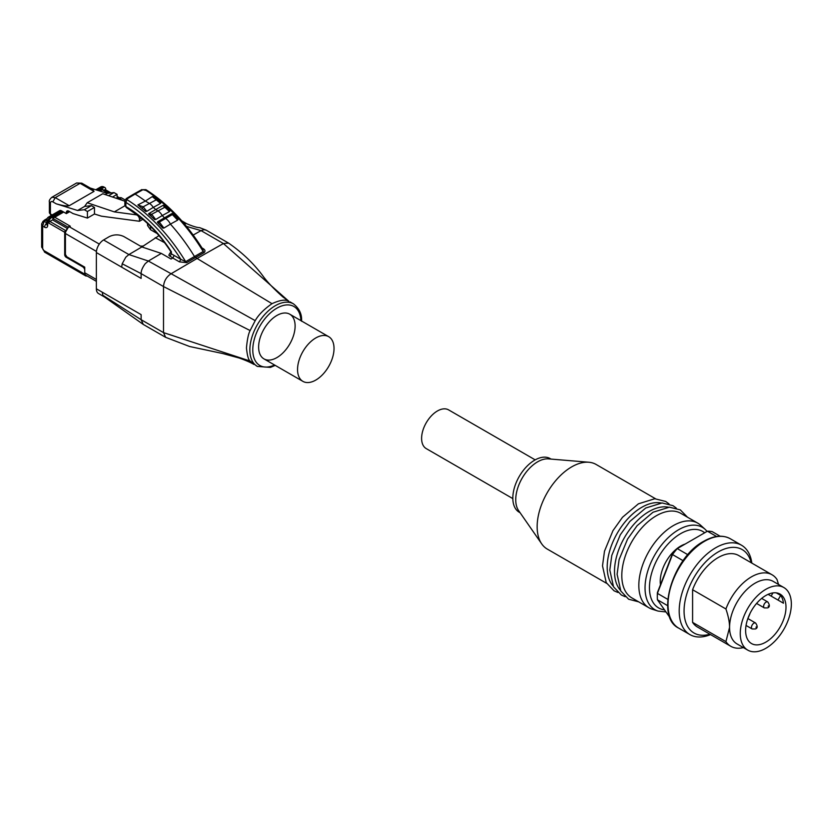 <?xml version="1.0" encoding="UTF-8"?>
<svg xmlns="http://www.w3.org/2000/svg" width="833" height="833" viewBox="0 0 833 833"><rect width="100%" height="100%" fill="white"/><g stroke="black" fill="none" stroke-linecap="round" stroke-linejoin="round"><path stroke-width="1.25" d="M171.359 251.691L170.775 252.035L171.369 251.774L170.515 251.129L170.765 252.993M201.711 248.473L202.742 248.39L202.013 247.974M178.304 219.141L173.233 213.737L172.92 214.206L178.304 219.141L177.658 220.131A16240.814 12236.531 -154.2 0 1 170.411 224.129A130.729 75.47 60 0 1 194.474 256.512L185.676 261.656L180.855 259.334L179.407 261.854L186.665 262.666L195.463 257.522L197.077 258.459L170.734 273.953C166.35 277.025 163.934 281.221 163.507 286.552L163.507 332.617L165.642 337.334L143.266 324.422L104.135 296.756L102.876 295.299L102.209 292.164L141.131 314.635L141.131 319.695L163.507 332.617L250.129 361.043C248.473 360.012 247.245 355.639 246.453 347.923C247.255 339.302 248.484 333.512 250.129 330.555L255.21 320.643C258.49 314.843 264.082 309.189 271.995 303.681L197.077 258.459L223.411 243.538L201.034 230.616L204.127 229.658L206.251 230.21M170.494 251.118C161.602 237.634 151.564 226.347 140.371 217.257L126.293 207.49L124.867 205.147L124.867 200.92L125.866 202.367L127.366 198.702L135.102 194.068A130.729 75.47 60 0 1 145.338 201.065A6477.096 3736.255 0 0 0 152.231 196.63L157.51 199.025L156.739 199.285L152.606 196.526M289.769 314.197L289.769 314.197A25.802 14.9 120 0 0 263.967 329.097A25.802 14.9 120 0 0 263.967 358.888L302.889 381.358A25.802 14.9 -60 0 1 302.889 351.568A25.802 14.9 -60 0 1 328.681 336.667L328.681 336.667A25.802 14.9 -60 0 1 328.681 366.468A25.802 14.9 -60 0 1 302.889 381.358L263.967 358.888A25.802 14.9 120 0 0 289.769 343.998A25.802 14.9 120 0 0 289.769 314.197L328.681 336.667L289.769 314.197M65.443 230.731A1.374 0.791 120 0 0 64.693 232.251L64.693 254.721A2.062 1.187 -120 0 0 66.151 257.251L82.55 266.716A3.436 1.989 60 0 1 84.737 269.569M52.156 214.956L50.396 213.935L50.396 203.262A3.436 1.989 60 0 1 52.823 201.857L56.196 203.804C62.735 205.709 67.077 206.345 69.222 205.709L94.025 191.382L92.65 189.424L81.79 183.156L80.072 183.322L94.025 191.382M141.495 218.173L139.475 219.339A3.436 1.989 -120 0 0 136.164 214.81L114.329 211.884L124.94 205.761M124.867 201.19L102.782 193.735L87.215 202.731L84.643 206.407L91.391 205.647L94.473 207.427L87.413 211.499L84.331 209.718L91.391 205.647M114.329 211.884L87.215 202.731M112.497 197.015L117.089 194.36L114.006 192.579L108.602 195.703M56.196 203.804L77.594 210.489L84.643 206.407M77.594 210.489L84.331 209.718M117.089 194.36L117.089 198.566M94.473 207.427L94.473 213.998L87.413 218.069L73.012 213.571L68.785 211.134A3.436 1.989 -120 0 0 67.067 210.957A3.436 1.989 -120 0 0 66.348 212.53L66.348 213.602L62.454 211.353L51.313 217.788A3.436 1.989 120 0 0 48.887 222.005L48.887 223.119A1.374 0.791 -60 0 1 49.855 221.443L52.781 219.756M87.413 211.499L87.413 218.069M139.475 219.339L139.475 221.266L101.439 216.174L94.473 213.998M139.475 221.266L142.849 219.318M90.256 188.039L107.27 193.35L114.006 192.579M107.27 193.35L105.187 194.547M47.023 218.954L43.087 221.224L41.65 223.9L42.66 226.097L44.118 221.328L46.867 219.745M96.368 281.335L85.882 275.275A5.508 3.176 -60 0 1 84.987 274.182L84.987 274.307A3.436 1.989 120 0 0 85.695 275.879A3.436 1.989 120 0 0 86.986 275.91M103.927 190.226L104.739 189.757A1.374 0.791 -60 0 1 105.427 189.685L111.028 192.923M103.969 187.029A3.436 3.436 0 0 0 100.533 187.029A3.436 1.989 60 0 1 102.251 187.196A3.436 1.989 120 0 1 103.969 187.029L105 187.623A3.436 1.989 120 0 1 105.708 189.195L105.708 189.851M62.454 211.353L61.434 210.77A3.436 1.989 -120 0 0 59.716 210.593L48.574 217.028A3.436 3.436 0 0 0 46.856 219.85L46.658 224.077A3.436 2.083 -177.3 0 0 47.668 225.639A4.332 2.499 60 0 1 44.607 227.222L42.66 226.097L42.66 248.182A3.436 1.989 180 0 1 41.65 246.776L44.826 252.284L85.695 275.879M105 187.623A3.436 1.989 120 0 0 103.271 187.789L98.419 190.59M69.712 211.665L66.348 213.602M66.9 228.19L52.781 220.037L53.343 217.559L63.277 211.821M117.089 198.296L118.848 198.181A5.508 3.176 -60 0 1 121.597 197.91L118.161 198.119A1.374 0.791 60 0 1 118.848 198.181L122.93 200.534M100.002 191.08L102.303 189.757L108.321 193.235M67.994 227.138L52.781 218.35L63.672 212.061M68.733 226.659L68.629 226.711A1.374 0.791 -120 0 1 69.316 226.774L70.295 226.212L54.728 217.226M68.348 227.336L70.295 226.212M68.629 226.711L65.026 232.959A1.374 0.791 0 0 0 65.422 233.521L65.422 254.304A2.062 1.187 -120 0 0 66.89 256.835L84.737 267.143L84.737 272.755A5.508 3.176 -60 0 0 84.987 274.182M157.177 233.532L150.544 229.71L147.524 225.472L147.535 223.515M121.67 267.164L122.18 263.769L141.131 273.63L141.131 278.399L96.368 252.566L96.368 288.801L102.209 292.164M250.129 330.555L163.507 286.552L141.131 273.63C141.027 270.892 142.412 267.57 145.265 263.644L148.357 261.031L255.21 320.643M96.368 252.566A10.319 5.956 -60 0 1 103.594 239.956L109.258 236.634C114.121 234.312 118.994 234.281 123.857 236.551L140.402 246.099L143.318 246.089M122.18 263.769L125.804 257.189L128.896 254.565L103.594 239.956M184.072 223.504L186.665 223.681L181.781 220.86M161.321 253.409L148.357 261.031L128.896 254.565L141.86 246.943L161.321 253.409L171.046 259.021L172.764 258.011L179.407 261.854M141.86 246.943L158.978 235.635M146.775 211.343L143.214 206.803L137.872 204.928A6485.54 3747.657 -0 0 0 145.338 201.065L149.242 203.314A8.601 4.967 60 0 1 153.272 207.407A15535.002 10726.125 -168.7 0 1 146.775 211.343L145.66 211.426A130.635 75.428 -120 0 0 142.089 208.479L137.872 204.928M170.099 210.655L165.767 206.23L165.205 206.615L170.099 210.655L169.474 211.592A15332.802 11058.013 -161.2 0 1 162.216 215.58A130.729 75.47 60 0 1 164.58 217.944L165.538 218.496A8.601 4.967 60 0 1 170.411 224.129A16176.162 12356.795 -154.9 0 1 163.914 228.055L159.353 222.078L157.656 221.765L171.692 213.654L172.92 214.206L172.66 213.477L171.692 213.654M157.51 199.025L161.154 202.502L160.54 203.408A15598.331 10606.881 -167.9 0 1 153.272 207.407A130.729 75.47 60 0 1 155.917 209.708L157.76 210.77A8.601 4.967 60 0 1 162.216 215.58A15270.035 11172.352 -162 0 1 155.709 219.516L151.648 214.3L148.795 213.581L162.976 205.376L165.205 206.615L164.236 206.699L169.474 211.592M127.314 207.396L125.866 206.553L125.866 202.367A128.553 74.22 60 0 1 180.855 259.334L171.369 253.846L171.369 251.774A98.492 56.863 -120 0 0 140.215 216.497A105.374 60.84 -120 0 0 125.866 206.553L124.867 205.157M163.914 228.055L162.799 228.075L157.375 222.328L157.656 221.765M155.709 219.516L154.605 219.568L150.7 215.882A130.635 75.428 -120 0 0 148.586 213.966L148.795 213.581M124.867 200.93L126.262 198.577L134.03 193.933L135.102 194.068L142.974 189.685L146.306 190.57M171.442 252.212L169.953 253.086L168.807 255.2L172.764 258.011L174.212 255.492M142.974 189.685L145.942 189.664C167.693 203.648 186.717 223.608 203.013 249.556L203.21 251.524L204.2 252.545C205.574 251.035 205.095 249.65 202.742 248.39M144.921 189.757A130.614 75.407 60 0 1 203.21 251.524L194.474 256.512L195.463 257.522L204.2 252.545M173.233 213.737L172.66 213.477M165.767 206.23L163.684 205.23M161.154 202.502L156.739 199.285L155.698 199.368L160.54 203.408M158.593 223.577L159.353 222.078L172.348 214.581L177.658 220.131M150.7 215.882L151.648 214.3L165.548 206.865M142.089 208.479L143.214 206.803L156.968 199.441M173.399 214.57L172.077 214.279M162.976 205.376L164.236 206.699M152.241 196.63L155.698 199.368M104.208 296.819L98.502 293.518A10.319 5.956 -60 0 1 96.368 288.801M660.454 584.766A28.895 16.681 -60 0 1 660.236 581.476A28.895 16.681 -60 0 1 685.101 544.084M657.32 596.647L657.32 595.522A48.158 27.801 -60 0 1 657.404 592.617L657.424 593.388A49.543 28.603 120 0 0 657.32 596.647A49.543 28.603 120 0 0 657.424 599.77L670.044 617.732M751.824 563.087A51.604 29.79 120 0 0 741.495 545.219A51.604 29.79 120 0 0 701.73 559.037A51.604 29.79 120 0 0 679.207 610.974A51.604 29.79 120 0 0 689.901 634.59A51.604 29.79 120 0 0 710.539 634.59M778.543 584.474L777.002 579.487A41.286 23.834 120 0 0 772.097 574.801L738.767 555.559A41.286 23.834 120 0 0 692.587 589.733L725.918 608.975C728.375 616.201 729.583 622.345 729.562 627.405A36.121 20.856 120 0 0 737.049 643.94L747.742 650.115A36.121 20.856 120 0 0 775.585 640.442A36.121 20.856 120 0 0 791.35 604.092A36.121 20.856 120 0 0 783.874 587.557A36.121 20.856 120 0 0 756.031 597.23A36.121 20.856 120 0 0 740.266 633.58A36.121 20.856 120 0 0 747.742 650.115M751.179 562.723A48.158 27.801 120 0 0 713.985 554.674A48.158 27.801 120 0 0 684.07 610.974A48.158 27.801 120 0 0 709.893 634.225M783.437 603.196L768.109 594.345L778.001 600.052L780.667 595.418A28.551 16.483 -60 0 1 783.437 603.196L778.001 600.052M776.221 592.846L780.667 595.418M785.998 607.174A28.551 16.483 120 0 0 780.084 594.106A28.551 16.483 120 0 0 758.082 601.759A28.551 16.483 120 0 0 745.618 630.487A28.551 16.483 120 0 0 751.533 643.565A28.551 16.483 120 0 0 773.534 635.912A28.551 16.483 120 0 0 785.998 607.174M535.192 459.868L448.591 409.878A22.366 12.912 120 0 0 437.408 410.981A22.366 12.912 120 0 0 422.81 430.682A22.366 12.912 120 0 0 426.236 448.602L512.826 498.603M658.039 611.078L652.187 609.204A48.845 28.207 -60 0 1 648.949 607.778A48.845 28.207 -60 0 1 638.828 585.412A48.845 28.207 -60 0 1 660.153 536.254A48.845 28.207 -60 0 1 697.794 523.166A48.845 28.207 -60 0 1 700.647 525.248L705.197 529.392A47.533 27.447 120 0 0 678.656 529.715A47.533 27.447 120 0 0 645.044 587.921A47.533 27.447 120 0 0 658.039 611.078L665.984 611.953M613.13 586.068A48.845 28.207 -60 0 1 607.205 567.148A48.845 28.207 -60 0 1 641.743 507.328A48.845 28.207 -60 0 1 661.09 502.997M620.429 590.285A48.845 28.207 -60 0 1 614.504 571.365A48.845 28.207 -60 0 1 649.042 511.535A48.845 28.207 -60 0 1 668.389 507.214M648.949 607.778L631.914 597.938A48.845 28.207 -60 0 1 621.803 575.582A48.845 28.207 -60 0 1 656.342 515.752A48.845 28.207 -60 0 1 680.769 513.326L697.794 523.166M606.653 583.35L547.26 549.072A48.845 28.207 -60 0 1 541.71 543.876A48.845 28.207 -60 0 1 537.15 526.706A48.845 28.207 -60 0 1 588.837 462.242A48.845 28.207 -60 0 1 596.116 464.46L655.498 498.738M541.71 543.876L518.636 510.629A30.956 17.878 -60 0 1 515.742 499.738A30.956 17.878 -60 0 1 548.51 458.879L588.837 462.242M520.084 512.722L519.23 512.233A30.956 17.878 -60 0 1 512.826 498.051A30.956 17.878 -60 0 1 526.341 466.897A30.956 17.878 -60 0 1 550.197 458.598L551.05 459.087M783.874 587.557L773.17 581.372A36.121 20.856 120 0 0 745.327 591.055A36.121 20.856 120 0 0 729.562 627.405L725.918 641.618A41.286 23.834 120 0 0 730.812 646.304A41.286 23.834 120 0 0 743.39 647.605M772.097 574.801A41.286 23.834 120 0 0 725.918 608.975M692.587 589.733L692.587 622.376A41.286 23.834 120 0 0 697.492 627.062L730.812 646.304M725.918 641.618L692.587 622.376M720.139 536.223L712.194 531.631A49.543 28.603 120 0 0 707.415 531.204L716.599 536.514M707.415 531.204L677.281 548.603A49.543 28.603 120 0 0 672.491 554.559L672.252 554.361A48.158 27.801 -60 0 1 676.531 549.041L677.281 548.603L687.86 554.716M683.102 560.692L672.491 554.559L657.424 593.388L667.816 599.396M667.65 605.674L657.424 599.77M772.951 592.909L771.119 596.084L768.109 594.345M749.887 613.89L747.513 619.523M672.252 554.361L657.404 592.617M274.546 365A34.059 19.659 -60 0 1 252.784 349.891A34.059 19.659 -60 0 1 276.233 308.554A34.059 19.659 -60 0 1 300.911 320.643M301.546 321.236C302.077 314.364 299.38 308.574 293.466 303.858A36.121 20.856 120 0 0 265.633 313.541A36.121 20.856 120 0 0 249.858 349.891A36.121 20.856 120 0 0 257.345 366.426L250.129 361.043M288.791 301.254L282.897 296.954C274.963 289.957 268.601 283.376 263.811 277.202C254.544 264.3 242.788 252.93 228.544 243.08L223.411 243.538L288.791 301.254C285.511 299.224 279.909 300.036 271.995 303.681M69.222 205.709L55.259 197.65L80.072 183.322L76.626 182.979L51.823 197.306L55.259 197.65L52.823 201.857M45.211 219.995A1.374 0.791 -120 0 0 44.649 219.995L47.189 218.527M51.552 215.31L50.823 214.883A2.062 1.187 -60 0 1 50.396 213.935A3.436 1.989 180 0 1 49.386 212.54L49.386 201.857L50.396 203.262M136.779 214.456L136.164 214.81M42.66 222.172L44.118 221.328L47.033 223.015M42.66 248.182A2.062 1.187 -120 0 0 44.118 250.712A3.436 1.989 120 0 0 44.826 252.284M44.118 250.712L84.987 274.307M44.607 227.222A3.436 1.989 -60 0 1 46.7 223.234M48.887 222.005L47.866 221.411L47.668 225.639M51.313 217.788L50.292 217.194A3.436 1.989 -60 0 0 47.866 221.411A3.436 2.083 -177.3 0 1 46.856 219.85M61.434 210.77L50.292 217.194A3.436 1.989 -120 0 0 48.574 217.028M48.887 223.119L64.693 232.251M49.855 221.443L65.526 230.491M104.739 189.757L110.352 192.996M117.089 196.89L118.723 197.827M97.097 190.174L102.251 187.196L103.271 187.789M68.785 211.134L66.348 212.53M96.43 251.42L65.422 233.521A5.508 3.176 -60 0 1 69.316 226.774L99.314 244.09M96.368 279.471L84.737 272.755M84.737 267.601L67.171 257.459A1.374 0.791 -60 0 1 66.89 256.835M65.422 254.304A1.374 0.791 180 0 1 65.026 253.742L67.171 257.459M193.204 235.052L201.034 230.616L186.467 226.378M155.24 237.676L164.538 242.632M186.665 262.666L185.676 261.656A130.614 75.407 -120 0 0 127.387 199.889M125.845 199.514L127.366 198.702M140.371 217.257A2.062 0.937 -51.1 0 1 140.215 216.497M170.796 253.19L169.953 253.086M171.369 253.846L170.765 253.003L171.369 253.846L169.922 256.366M102.876 295.299L141.131 319.695L143.266 324.422M150.575 226.461L150.544 229.71M763.622 606.341A3.436 1.989 120 0 0 764.33 607.913L767.599 607.892C769.848 607.08 769.911 605.102 767.776 601.957A3.436 1.989 120 0 0 766.048 602.124A3.436 1.989 120 0 0 763.622 606.341M768.245 606.476L768.245 605.914L768.245 606.476M751.46 627.405A3.436 1.989 120 0 0 752.168 628.977L755.437 628.957C757.686 628.155 757.749 626.166 755.604 623.022A3.436 1.989 120 0 0 753.886 623.188A3.436 1.989 120 0 0 751.46 627.405M756.083 627.541L756.083 626.978L756.083 627.541M678.708 628.134C654.884 616.961 672.616 557.444 703.823 541.242C713.975 535.536 722.805 534.703 730.312 538.753A51.604 29.79 120 0 0 704.51 541.315A51.604 29.79 120 0 0 668.024 604.508A51.604 29.79 120 0 0 678.708 628.134L689.901 634.59M664.505 609.85A44.139 25.49 -60 0 1 650.604 577.352A44.139 25.49 -60 0 1 680.665 533.641A44.139 25.49 -60 0 1 704.676 532.787M293.466 303.858L290.061 301.89M43.535 220.964L44.649 219.995M50.823 214.883L49.386 212.54M49.386 201.857C48.887 200.847 49.688 199.337 51.823 197.306M76.626 182.979L81.79 183.156M41.65 223.9L41.65 246.776M117.089 196.421L119.234 197.66M100.533 187.029L95.785 189.768M118.161 198.119L117.089 197.827M99.481 190.924L102.303 189.289L108.998 193.152M65.026 232.959L65.026 253.742M125.075 199.92L121.597 197.91M206.126 230.137L228.513 243.059M186.571 223.629C192.465 226.212 196.838 227.565 199.691 227.669L206.063 230.095M141.902 189.549L134.03 193.933M253.94 364.458C253.826 364.417 250.098 361.886 239.227 358.023L222.734 353.536L189.632 346.507L165.611 337.313M275.234 365.395L270.402 367.395L257.345 366.426M756.572 603.436L764.33 607.913M746.045 625.448L752.168 628.977M669.014 503.913L665.723 501.466L654.8 498.748L638.422 503.819L622.511 517.262L612.973 530.642L604.498 551.186L602.509 565.846L606.237 582.621L614.025 590.795L617.888 592.471M676.313 508.12L673.022 505.683L662.1 502.955L645.721 508.026L629.81 521.468L620.273 534.859L611.797 555.403L609.808 570.053L613.536 586.838L621.324 595.001L625.177 596.688M687.548 517.251L680.311 509.89L669.399 507.172L653.02 512.243L637.11 525.685L627.572 539.076L619.096 559.609L617.107 574.27L620.824 591.045L628.623 599.219L638.703 601.853M707.102 531.381L705.197 529.392M730.312 538.753L741.495 545.219M748.107 618.69L755.604 623.022M761.654 598.417L767.776 601.957"/></g></svg>
